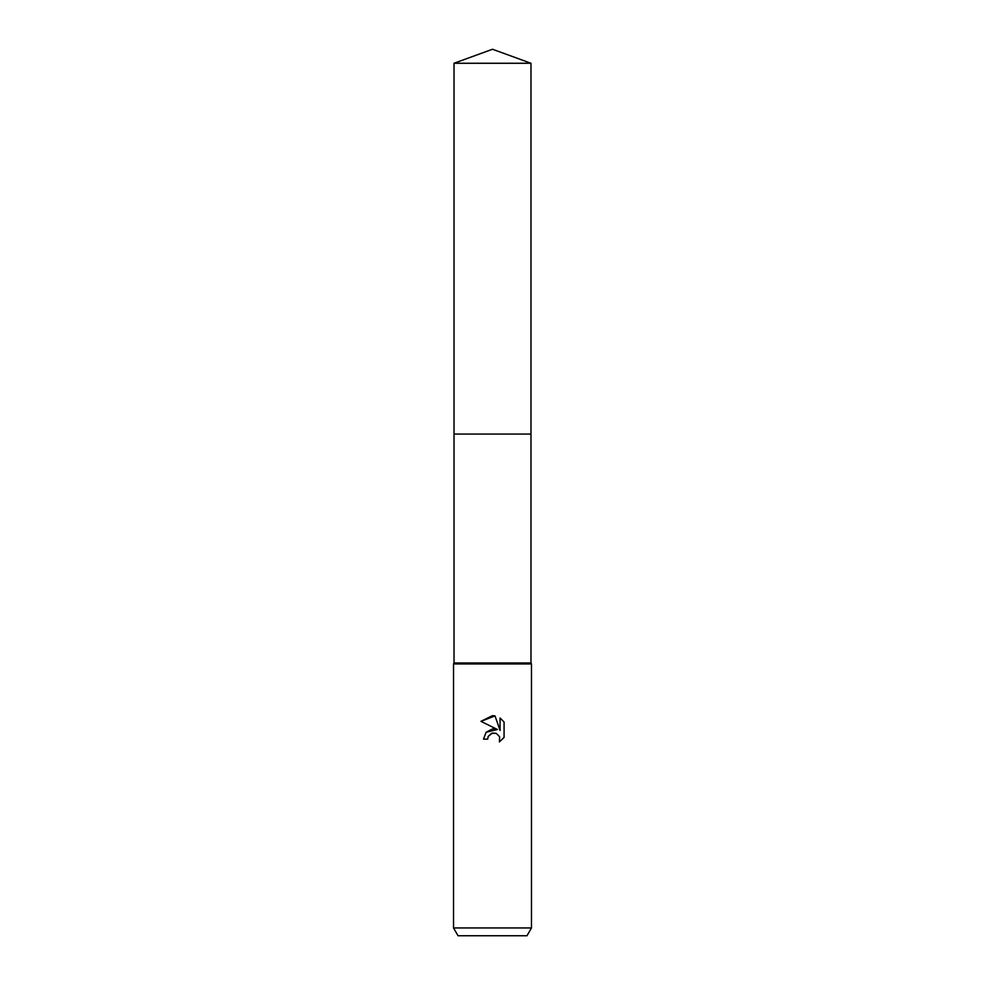 <?xml version="1.0" encoding="UTF-8"?>
<svg xmlns="http://www.w3.org/2000/svg" width="985" height="985" viewBox="0 0 985 985"><rect width="100%" height="100%" fill="white"/><g stroke="black" fill="none" stroke-linecap="round" stroke-linejoin="round"><path stroke-width="1.48" d="M454.023 63.262L530.977 63.262L492.5 49.25L454.023 63.262L454.023 662.979L530.977 662.979L531.469 663.952L531.469 927.956L453.531 927.956L458.037 935.75L526.963 935.75L531.469 927.956M454.023 662.979L453.531 663.952L531.469 663.952M487.637 739.144L483.536 739.144L486.073 732.311L492.5 728.9L497.462 729.503L480.926 721.352L492.5 715.639L495.012 715.91L500.06 730.464L500.06 718.003L504.074 722.054L504.074 737.433L499.42 741.89L499.604 736.718L496.243 733.357L492.5 733.025L488.289 736.324L487.637 739.144L488.043 736.866M495.012 715.91L480.926 721.352M504.074 722.054L500.06 718.003M497.462 729.503L486.134 732.237M488.289 736.324L491.478 733.357L496.243 733.357L499.604 736.718L499.42 741.89L504.074 737.433M454.023 434.053L530.977 434.053L530.977 662.979M530.977 63.262L530.977 434.053M453.531 663.952L453.531 927.956"/></g></svg>
